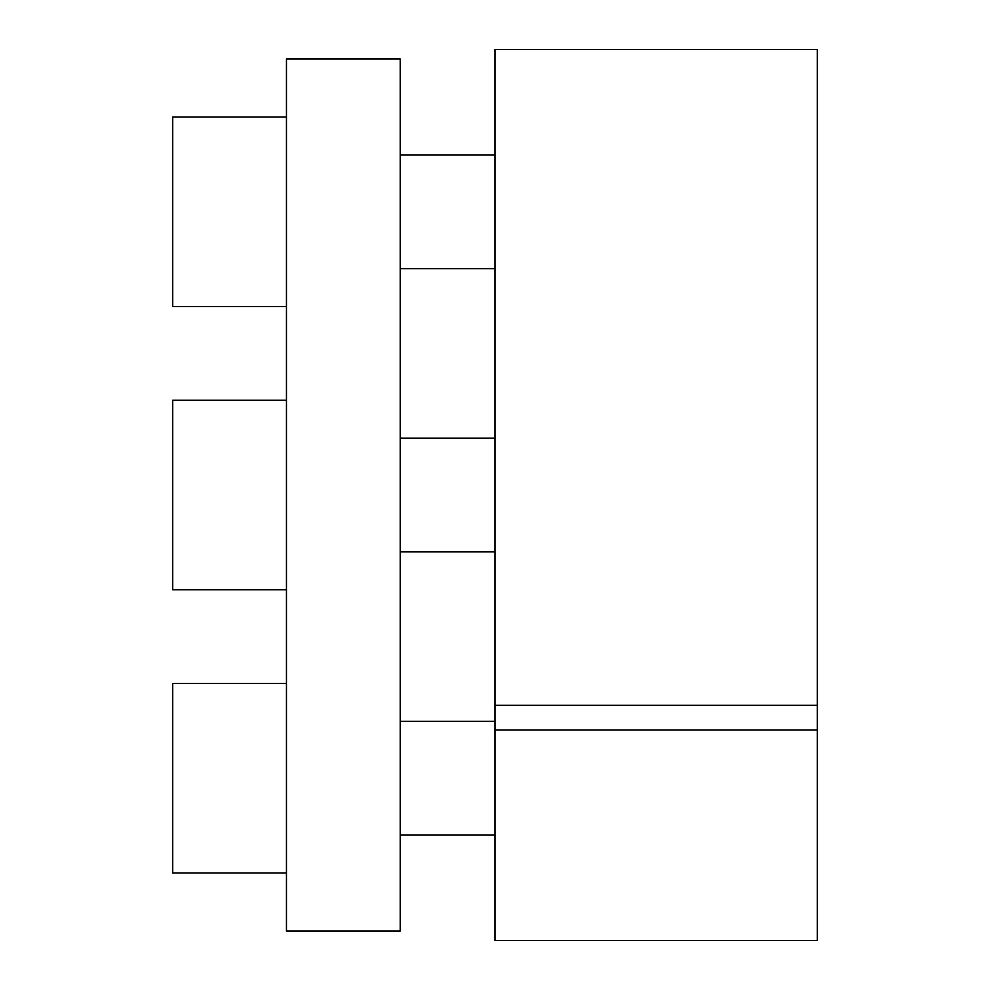 <?xml version="1.0" encoding="UTF-8"?>
<svg xmlns="http://www.w3.org/2000/svg" width="990" height="990" viewBox="0 0 990 990"><rect width="100%" height="100%" fill="white"/><g stroke="black" fill="none" stroke-linecap="round" stroke-linejoin="round"><path stroke-width="1.49" d="M400.207 58.979L400.207 931.021L286.469 931.021L286.469 58.979L400.207 58.979M817.282 729.952L817.282 940.5L495 940.5L495 729.952L817.282 729.952L817.282 49.5L495 49.5L495 729.952M495 705.326L817.282 705.326M286.469 589.793L172.718 589.793L172.718 400.207L286.469 400.207M286.469 872.994L172.718 872.994L172.718 683.422L286.469 683.422M286.469 306.578L172.718 306.578L172.718 117.006L286.469 117.006M400.207 438.125L495 438.125M400.207 551.875L495 551.875M400.207 721.326L495 721.326M400.207 835.077L495 835.077M400.207 154.923L495 154.923M400.207 268.674L495 268.674"/></g></svg>
